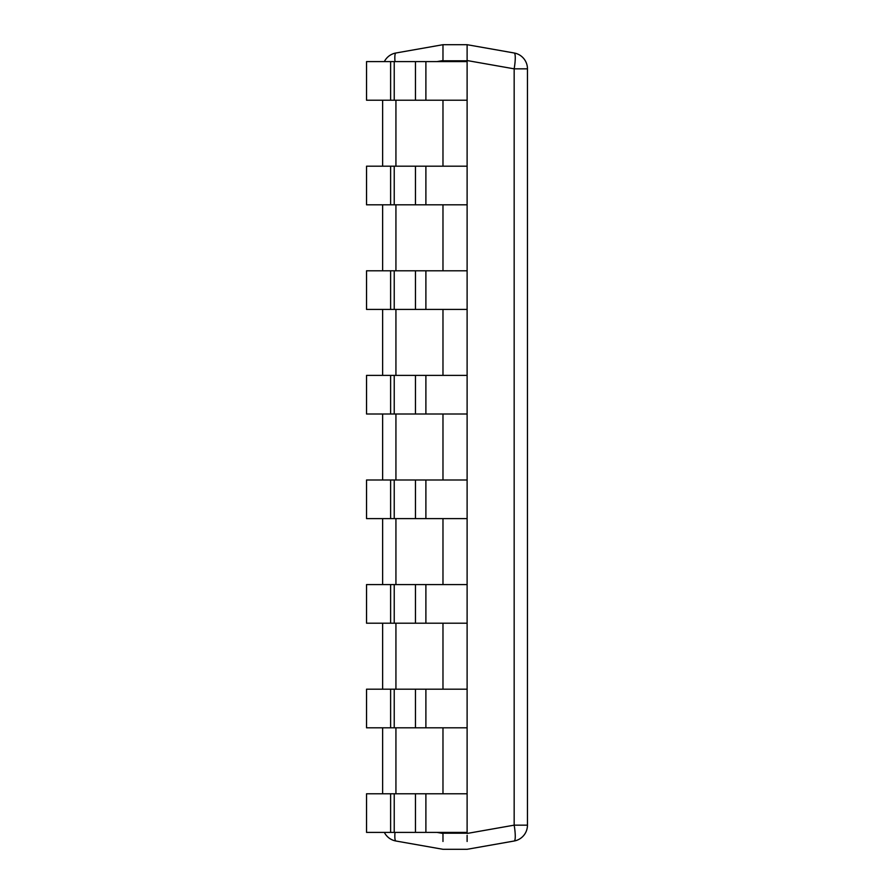 <?xml version="1.0" encoding="UTF-8"?>
<svg xmlns="http://www.w3.org/2000/svg" width="894" height="894" viewBox="0 0 894 894"><rect width="100%" height="100%" fill="white"/><g stroke="black" fill="none" stroke-linecap="round" stroke-linejoin="round"><path stroke-width="1.34" d="M394.232 61.597L394.232 100.217L366.54 100.217L366.54 61.597L467.115 61.597L467.115 58.635M467.115 57.026L467.115 44.7L442.977 44.7L395.93 52.992A16.092 2.749 80 0 0 395.003 61.597M527.46 68.838L514.162 68.838L467.115 60.546L467.115 44.7L514.162 52.992A16.092 16.092 0 0 1 527.46 68.838L527.46 825.162A16.092 16.092 0 0 1 514.162 841.008A16.092 2.749 -100 0 0 514.162 825.162L527.46 825.162M467.115 835.365L467.115 841.466M467.115 837.734L467.115 836.963M442.977 61.597L442.977 58.635M442.977 57.037L442.977 44.7L442.977 60.546L437.032 61.597M442.977 835.365L442.977 832.403M442.977 793.783L442.977 727.805M442.977 689.185L442.977 623.207M442.977 584.587L442.977 518.609M442.977 479.989L442.977 414.011M442.977 375.391L442.977 309.413M442.977 270.793L442.977 204.815M442.977 166.195L442.977 100.217M514.162 52.992A16.092 2.749 -80 0 1 514.162 68.838L514.162 825.162L467.115 833.454L467.115 832.403L366.54 832.403L366.54 793.783L390.622 793.783L390.622 832.403M390.622 793.783L467.115 793.783L467.115 727.805L366.54 727.805L366.54 689.185L390.622 689.185L390.622 727.805M390.622 689.185L467.115 689.185L467.115 623.207L366.54 623.207L366.54 584.587L390.622 584.587L390.622 623.207M390.622 584.587L467.115 584.587L467.115 518.609L366.54 518.609L366.54 479.989L390.622 479.989L390.622 518.609M390.622 479.989L467.115 479.989L467.115 414.011L366.54 414.011L366.54 375.391L390.622 375.391L390.622 414.011M390.622 375.391L467.115 375.391L467.115 309.413L366.54 309.413L366.54 270.793L390.622 270.793L390.622 309.413M390.622 270.793L467.115 270.793L467.115 204.815L366.54 204.815L366.54 166.195L390.622 166.195L390.622 204.815M390.622 166.195L467.115 166.195L467.115 100.217L394.232 100.217M467.115 833.208L442.977 833.208L442.977 841.466M442.977 837.734L442.977 836.974M514.162 841.008L467.115 849.3L442.977 849.3L395.93 841.008A16.092 16.092 0 0 1 384.353 832.403M382.632 793.783L382.632 727.805M382.632 689.185L382.632 623.207M382.632 584.587L382.632 518.609M382.632 479.989L382.632 414.011M382.632 375.391L382.632 309.413M382.632 270.793L382.632 204.815M382.632 166.195L382.632 100.217M384.353 61.597A16.092 16.092 0 0 1 395.93 52.992M467.115 61.597L467.115 100.217M390.622 61.597L390.622 100.217M467.115 166.195L467.115 204.815M467.115 270.793L467.115 309.413M467.115 375.391L467.115 414.011M467.115 479.989L467.115 518.609M467.115 584.587L467.115 623.207M467.115 689.185L467.115 727.805M467.115 793.783L467.115 832.403M467.115 60.792L442.977 60.792M395.93 793.783L395.93 727.805M395.93 689.185L395.93 623.207M395.93 584.587L395.93 518.609M395.93 479.989L395.93 414.011M395.93 375.391L395.93 309.413M395.93 270.793L395.93 204.815M395.93 166.195L395.93 100.217M442.977 833.454L437.032 832.403M395.003 832.403A16.092 2.749 100 0 0 395.93 841.008M425.89 61.597L425.89 100.217M415.453 61.597L415.453 100.217M425.89 166.195L425.89 204.815M415.453 166.195L415.453 204.815M394.232 166.195L394.232 204.815M425.89 270.793L425.89 309.413M415.453 270.793L415.453 309.413M394.232 270.793L394.232 309.413M425.89 375.391L425.89 414.011M415.453 375.391L415.453 414.011M394.232 375.391L394.232 414.011M425.89 479.989L425.89 518.609M415.453 479.989L415.453 518.609M394.232 479.989L394.232 518.609M425.89 584.587L425.89 623.207M415.453 584.587L415.453 623.207M394.232 584.587L394.232 623.207M425.89 689.185L425.89 727.805M415.453 689.185L415.453 727.805M394.232 689.185L394.232 727.805M425.89 793.783L425.89 832.403M415.453 793.783L415.453 832.403M394.232 793.783L394.232 832.403"/></g></svg>
